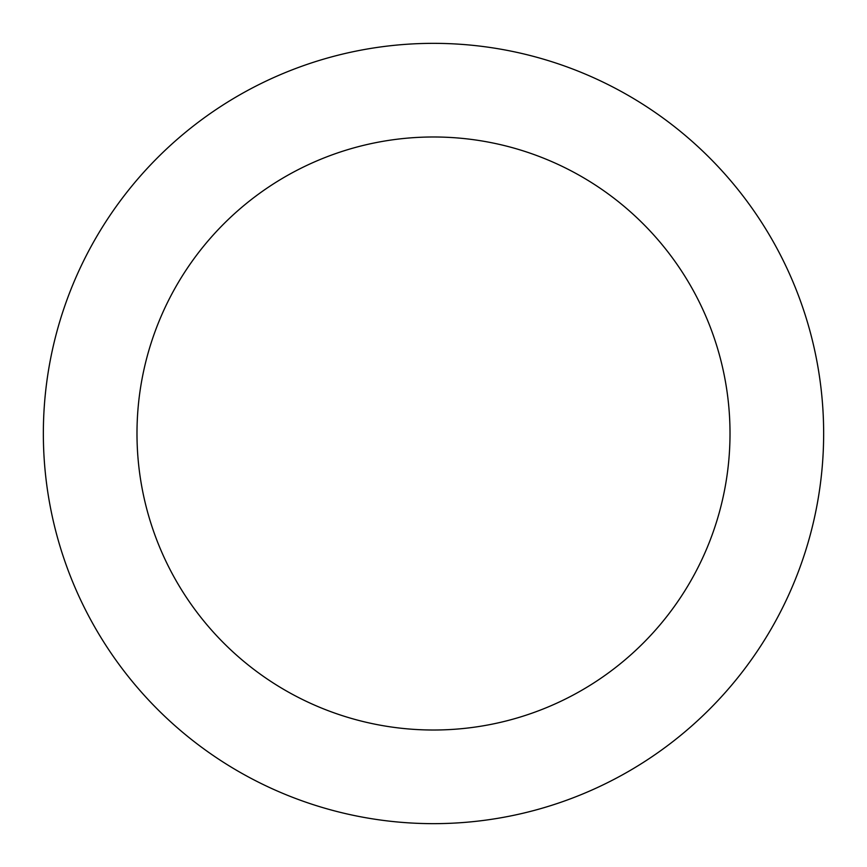 <?xml version="1.0" encoding="UTF-8"?>
<svg xmlns="http://www.w3.org/2000/svg" width="867" height="867" viewBox="0 0 867 867"><rect width="100%" height="100%" fill="white"/><g stroke="black" fill="none" stroke-linecap="round" stroke-linejoin="round"><path stroke-width="1.3" d="M730.014 433.5A296.514 296.514 0 0 0 433.5 136.986A296.514 296.514 0 0 0 136.986 433.5A296.514 296.514 0 0 0 433.5 730.014A296.514 296.514 0 0 0 730.014 433.5M43.35 433.5A390.15 390.15 0 0 1 433.5 43.35A390.15 390.15 0 0 1 823.65 433.5A390.15 390.15 0 0 1 433.5 823.65A390.15 390.15 0 0 1 43.35 433.5"/></g></svg>
